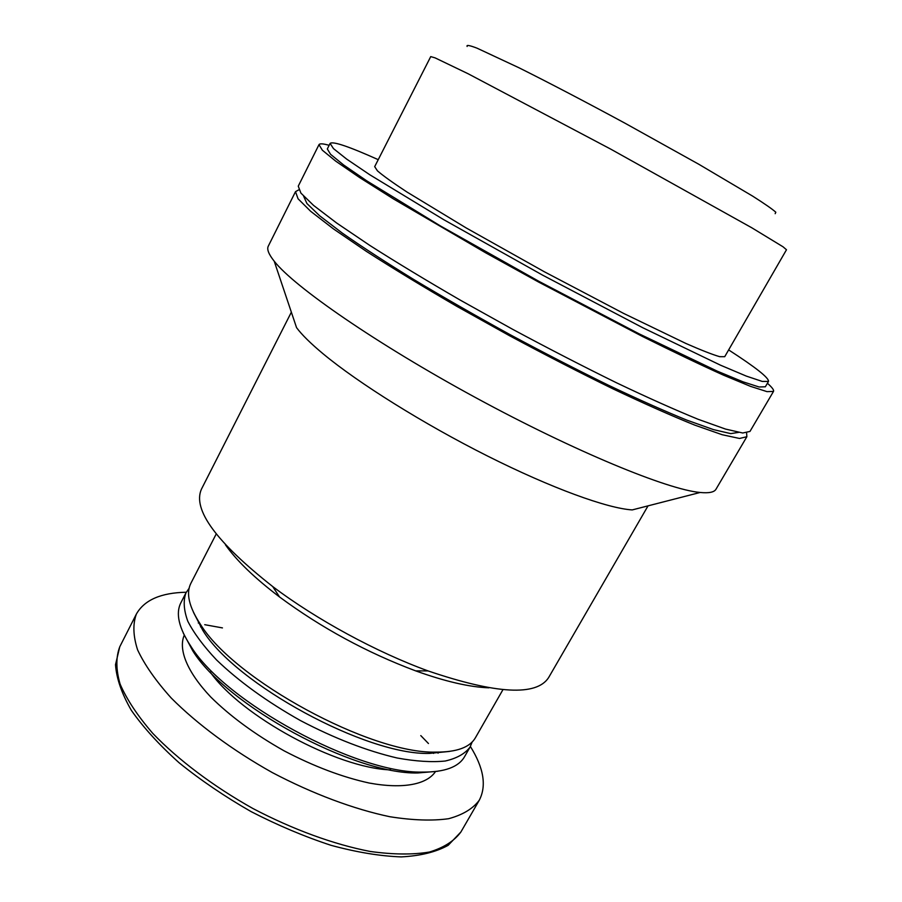 <?xml version="1.0" encoding="UTF-8"?>
<svg xmlns="http://www.w3.org/2000/svg" width="902" height="902" viewBox="0 0 902 902"><rect width="100%" height="100%" fill="white"/><g stroke="black" fill="none" stroke-linecap="round" stroke-linejoin="round"><path stroke-width="1.35" d="M648.042 505.853L548.585 677.65C536.442 696.333 496.28 694.089 428.078 670.919C376.551 652.191 316.489 619.584 272.72 586.559C216.142 541.989 192.385 509.529 201.439 489.166L291.357 312.182M274.219 261.208L296.555 327.651C301.843 334.766 310.716 343.504 323.153 353.843C358.331 383.068 423.399 423.816 487.531 456.029C551.708 488.264 607.508 508.435 632.246 509.912L700.132 492.469C667.863 489.685 575.093 451.654 475.828 397.726C376.54 343.842 294.12 286.757 274.219 261.208C268.672 254.24 266.699 249.223 268.3 246.133L295.506 191.664L298.754 189.86M488.85 687.82C469.48 687.11 445.069 681.45 415.642 670.862C366.832 652.563 321.473 627.927 279.541 596.966C254.623 578.058 236.595 560.661 225.444 544.808M502.944 689.669L475.455 737.678C469.897 747.397 456.705 752.212 435.858 752.11C370.947 754.072 234.103 679.77 200.391 624.263C188.958 606.832 185.801 593.144 190.931 583.199L216.209 533.984M449.467 751.434L429.318 753.418C366.528 755.324 235.456 684.156 202.86 630.464L193.547 612.481M472.163 741.996L470.066 747.082C465.094 753.7 456.818 758.356 445.261 761.017C431.9 762.393 415.856 761.389 397.151 757.996C366.821 750.904 334.608 738.445 300.524 720.608C267.003 701.733 239.007 681.506 216.536 659.926C203.502 646.091 193.919 633.181 187.796 621.23C183.737 610.079 183.129 600.619 185.981 592.828L189.104 588.307M470.066 747.082L464.586 756.643C458.599 767.117 444.46 772.27 422.181 772.101C356.842 773.612 225.387 702.241 191.066 646.621C178.799 628.029 175.416 613.36 180.941 602.637L185.981 592.828M437.763 771.266L417.649 772.98C353.843 774.468 226.312 705.217 192.802 650.906L183.286 633.103M470.393 746.495C483.754 767.94 486.719 785.845 479.289 800.209C472.975 808.711 462.749 814.878 448.598 818.712C432.261 820.989 412.699 820.324 389.901 816.738C353.9 809.207 312.723 793.839 272.303 772.574C232.457 750.261 197.143 724.092 171.222 698.001C155.798 680.841 144.591 664.797 137.589 649.857C133.101 635.899 132.707 623.958 136.394 614.025C144.388 599.977 161.018 592.715 186.286 592.242M746.608 433.016L746.856 436.726L715.996 489.211C714.283 492.233 708.995 493.326 700.132 492.469M746.856 436.726L739.516 438.462L722.175 434.719L694.777 425.124C671.708 415.845 644.49 403.78 613.123 388.931C579.986 372.729 545.439 354.982 509.506 335.713L456.998 306.432C423.354 286.892 393.227 268.593 366.607 251.523L333.605 229.018L310.638 211.271L298.055 198.778L295.506 191.664M738.558 432.396L730.721 433.614L713.482 429.611L686.805 420.118C664.548 411.087 638.469 399.473 608.546 385.278C576.998 369.82 544.177 352.953 510.081 334.653C476.166 316.016 444.134 297.683 413.984 279.643C385.785 262.279 361.837 246.731 342.151 232.987L319.658 215.781L306.917 203.502L303.658 196.275M775.179 213.695L775.821 212.229C772.416 209.151 764.716 203.796 752.708 196.162L698.734 164.22L624.917 123.157C585.725 101.949 548.36 82.432 518.898 67.729L476.966 48.144C469.491 45.292 466.21 44.728 467.146 46.442M786.488 249.753L783.037 246.798L751.851 227.811L610.789 149.157L468.003 73.693L435.091 57.875L430.739 56.601L374.68 166.644L377.453 170.861C383.102 175.743 392.934 182.79 406.937 192.002L466.12 227.902L544.256 271.716L623.553 313.377L685.881 343.459C701.237 350.19 712.501 354.599 719.672 356.673L724.723 356.696L786.488 249.753M728.647 349.92C755.673 367.362 768.955 377.859 768.493 381.433L762.303 381.445L746.382 376.123L720.585 365.22L642.562 327.629L542.44 275.054L443.807 219.716L369.786 174.751L346.605 159.056L333.458 148.593L330.098 143.407C332.849 141.073 348.894 146.496 378.231 159.665M768.493 381.433L765.347 386.789L759.067 386.981L743.045 381.839L717.18 371.117L639.09 333.819L539.001 281.379L440.514 225.996L366.697 180.817L343.617 164.965L330.583 154.332L327.313 148.965L330.098 143.407M767.41 383.271C772.123 387.386 774.153 390.115 773.488 391.434L767.004 391.637L750.43 386.327L723.663 375.232C700.922 365.006 673.907 352.107 642.63 336.547L538.629 282.067L485.58 252.763L393.622 199.026L359.718 177.626L335.826 161.221L322.352 150.217L318.992 144.658C319.736 143.384 323.119 143.598 329.14 145.323M773.488 391.434L749.979 431.427L742.729 432.994L725.479 429.059L698.148 419.295C675.124 409.903 647.929 397.748 616.573 382.82C583.425 366.539 548.867 348.747 512.9 329.444L460.336 300.163C426.646 280.646 396.452 262.392 369.764 245.389L336.66 223.019L313.58 205.419L300.896 193.096L298.258 186.162L318.992 144.658M390.6 769.902C336.897 768.211 240.789 716.03 210.121 671.911M437.853 752.133L438.068 753.193M435.508 771.56C426.883 784.481 403.228 789.25 369.268 783.049C342.343 777.163 313.952 766.429 284.107 750.836C254.781 734.296 230.314 716.335 210.707 696.964C187.018 671.855 178.122 649.417 184.267 635.143M198.282 623L199.286 622.606M479.289 800.209L460.888 831.994C454.281 841.002 443.784 847.688 429.408 852.04C412.857 854.814 393.137 854.622 370.237 851.465C334.135 844.531 293.015 829.581 252.819 808.463C213.222 786.251 178.28 759.912 152.799 733.405C137.679 715.917 126.776 699.49 120.101 684.099C115.918 669.667 115.806 657.231 119.763 646.779L136.394 614.025M204.731 624.691L222.456 627.905M420.783 735.592L428.45 743.519M415.642 670.862L428.078 670.919M279.541 596.966L272.72 586.559M429.318 753.418L435.858 752.11M202.86 630.464L200.391 624.263M417.649 772.98L422.181 772.101M192.802 650.906L191.066 646.621M201.056 625.932L200.548 626.89M434.099 752.46L433.569 753.407M460.888 831.994L448.193 845.298C436.094 852.018 420.445 855.885 401.255 856.9C380.238 856.145 356.876 852.3 331.169 845.366C304.65 836.684 277.963 825.431 251.106 811.62C224.891 796.624 200.92 780.365 179.194 762.844C159.383 745.075 143.429 727.576 131.354 710.359C121.759 693.706 116.471 678.473 115.512 664.673L119.763 646.779"/></g></svg>
